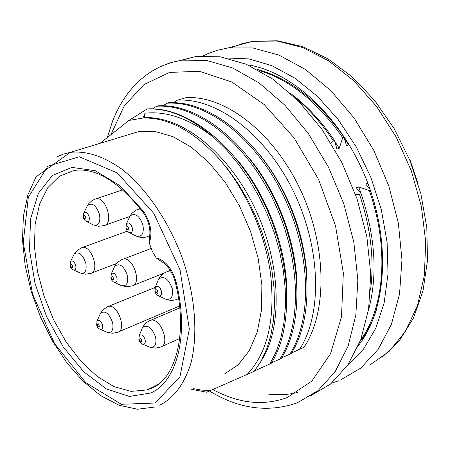<?xml version="1.0" encoding="UTF-8"?>
<svg xmlns="http://www.w3.org/2000/svg" width="450" height="450" viewBox="0 0 450 450"><rect width="100%" height="100%" fill="white"/><g stroke="black" fill="none" stroke-linecap="round" stroke-linejoin="round"><path stroke-width="0.67" d="M409.821 160.206L410.034 160.734M367.847 183.268L365.732 184.101L370.108 189.489M370.322 190.097L369.253 190.524L358.616 186.896L356.332 187.796L361.153 193.759L359.527 194.406L355.646 194.777M331.003 143.055L333.405 140.968L334.53 140.569L336.943 149.102L339.255 148.269L334.704 141.339M348.863 144.141L348.716 144.866L346.438 145.688L344.087 137.194L342.737 137.672L339.255 148.269M363.386 338.518L362.166 339.053M360.529 340.358L361.614 339.806C368.004 331.071 373.027 320.788 376.689 308.964M370.536 290.098C374.434 259.83 370.766 227.931 359.527 194.406M333.405 140.968C321.581 123.097 308.357 108.236 293.738 96.39M214.2 137.824C191.042 117.591 168.66 107.989 147.043 109.007L147.448 108.889C186.064 106.504 234.574 143.134 263.177 201.234C291.724 259.386 294.007 327.341 271.288 363.285L269.854 363.994L276.058 351.979L280.766 338.22L283.905 322.942L285.412 306.366L285.233 288.743L283.314 270.349L279.624 251.46L274.207 232.543L267.204 214.042L258.778 196.256L249.092 179.482L238.314 163.98L226.626 150.013L214.2 137.824C190.136 119.064 167.096 110.858 145.08 113.198L142.796 118.058L128.964 120.448L100.013 143.336M158.04 105.806C196.751 103.331 245.222 139.612 273.684 197.269C302.091 254.97 304.189 322.515 281.317 358.363L279.9 359.061C302.749 323.218 300.639 255.589 272.222 197.871C243.613 139.961 195.03 103.657 156.538 106.239L158.04 105.806M168.486 102.763C207.292 100.209 255.724 136.136 284.046 193.354C312.317 250.616 314.218 317.751 291.212 353.503L289.811 354.189C312.806 318.442 310.877 251.201 282.589 193.916C254.227 136.609 205.824 100.659 167.006 103.191L168.486 102.763M206.646 392.209L247.185 374.394C267.632 352.733 275.428 319.275 270.568 274.016C264.746 230.934 243.782 185.558 216.411 155.846L227.672 168.93L238.067 183.516L247.433 199.35L255.628 216.174L262.507 233.708L267.947 251.657L271.817 269.736L274.005 287.511L274.517 304.577L273.414 320.681L270.771 335.588L266.659 349.093L261.169 361.001L254.385 371.132M247.185 374.394L254.362 371.188M299.588 349.391C322.723 313.734 320.979 246.904 292.826 190.052C264.6 133.178 216.242 97.571 177.334 100.181L185.884 97.695C223.847 94.961 272.059 130.838 299.396 187.566C326.846 244.192 327.836 311.754 304.059 347.197L291.51 353.036M360.343 340.447C384.66 307.659 389.436 247.528 369.253 190.524M290.447 93.319C306.664 105.407 321.362 121.163 334.53 140.569M143.432 212.76L143.572 211.343C150.722 222.418 152.629 232.948 149.299 242.921L149.417 237.943M266.873 393.896C277.346 395.376 287.499 394.909 297.326 392.507M309.949 396.146L330.48 384.058L347.738 365.124L360.731 339.817L368.612 309.043L370.755 274.118L366.863 236.728L357.036 198.782L341.741 162.287L321.829 129.144L298.412 100.997L272.773 79.099L246.251 64.243L220.112 56.767L195.474 56.599L179.831 60.536M206.556 392.192L191.678 389.34M193.174 388.62L202.056 390.156L210.774 390.448M269.854 363.994L254.621 370.839M289.811 354.189L281.616 357.885M279.9 359.061L271.592 362.801M173.571 102.651L177.334 100.181M163.187 105.711L167.006 103.191M152.657 108.81L156.538 106.239M147.043 109.007L128.964 120.448M126.81 135.191L138.499 131.636L155.211 131.518L173.047 136.688L191.239 147.139L208.941 162.568L225.276 182.396L239.4 205.74L250.56 231.48L258.171 258.328L261.866 284.923L261.512 309.943L257.209 332.201L249.272 350.713L238.208 364.759L224.623 373.894M216.411 155.846C191.503 129.847 166.967 117.253 142.796 118.058L144.09 117.675C180.939 115.633 227.008 151.127 254.047 206.454C281.014 261.484 283.084 326.846 261.596 360.231M149.299 242.921L152.066 250.898L156.257 258.002C165.263 260.274 171.804 268.026 175.888 281.25C189.591 333.962 177.317 381.668 150.638 393.024L129.442 396.444L106.38 388.901L83.649 371.706L63.169 346.804L46.53 316.513L34.999 283.354L29.481 249.992L30.532 219.116L38.289 193.427L52.391 175.466L71.888 167.394L95.164 170.674L119.964 185.67L143.572 211.343M161.797 261.709L156.257 258.002M161.747 274.95L161.37 274.179M358.616 186.896L361.142 193.742C375.463 236.886 377.859 275.895 368.331 310.793M410.248 160.65L418.213 184.039M342.737 137.672C317.824 102.127 289.918 79.729 259.026 70.47M256.922 69.328C288.973 77.816 318.032 100.434 344.087 137.194M348.716 144.866L344.301 138.156M145.08 113.198L144.09 117.675M306.709 272.492C302.974 229.151 287.539 190.159 260.409 155.52M296.865 280.839C294.913 238.5 276.255 190.108 248.524 157.292M286.847 289.699C285.795 244.839 265.635 192.24 235.53 157.967M358.509 345.381C386.64 310.039 391.174 241.498 366.334 179.37C341.584 117.191 291.791 71.392 247.776 64.896M126.698 228.341C130.725 234.534 127.806 222.041 126.698 228.341M83.908 217.429C87.711 223.374 84.853 211.331 83.908 217.429M155.751 291.594C159.862 297.951 156.96 285.441 155.751 291.594M111.583 278.269C115.464 284.366 112.618 272.301 111.583 278.269M139.657 339.992C143.618 346.247 140.782 334.164 139.657 339.992M70.695 265.933C74.368 271.794 71.578 260.145 70.695 265.933M97.341 325.316C101.087 331.318 98.308 319.652 97.341 325.316M212.833 389.537C238.77 403.549 263.576 406.209 287.263 397.513L311.827 381.088L330.548 353.706L341.499 316.822L343.333 273.021L335.526 225.861L318.6 179.443L294.069 137.863L264.234 104.574L231.795 81.99L199.451 71.274L169.583 72.416L144.073 84.482L124.234 105.902L110.858 134.764M149.389 238.005C150.953 229.517 148.916 221.034 143.286 212.563C118.378 181.187 95.226 167.169 73.817 170.516L59.349 176.265L47.796 187.701L39.634 203.968L35.151 224.049L34.442 246.836L37.446 271.181L43.965 295.92L53.679 319.905L66.156 342.011L80.837 361.164L97.076 376.352L114.092 386.674L131.023 391.376L146.931 389.953L151.954 388.012L158.788 383.844M161.438 66.172L171.45 62.449L182.07 60.165L206.651 60.413L232.768 68.029L259.301 83.087L284.979 105.249L308.469 133.712L328.483 167.203L343.89 204.064L353.846 242.359L357.857 280.069L355.832 315.253L348.064 346.224L335.166 371.655L317.993 390.639L297.534 402.694M56.391 157.095L63.084 154.159L70.262 152.381C86.445 150.621 103.798 156.33 122.316 169.509C146.475 188.741 168.733 221.254 182.43 258.373C195.221 295.774 198.18 334.226 190.991 363.004C184.466 383.794 174.054 397.868 159.756 405.219M155.16 403.003L179.949 376.746L189.338 329.091L180.051 269.972L153.861 213.452L117.326 172.974L79.29 156.769L47.818 166.224L28.328 197.235L23.242 242.623L32.58 294.142L54.517 343.468L85.725 382.601L121.371 404.291L155.16 403.003M175.888 281.25L174.932 280.941M340.059 380.256L360.748 368.117L378.197 349.296L391.41 324.293L399.538 294.002L401.957 259.723L398.363 223.104L388.822 186.013L373.809 150.396L354.144 118.097L330.919 90.703L305.404 69.441L278.921 55.074L252.737 47.936L227.981 47.942L217.35 50.242L207.304 53.904M369.793 365.051L389.329 351.248L405.512 331.267L417.437 305.691L424.35 275.439L425.723 241.808L421.335 206.342L411.317 170.797L396.141 136.952L376.605 106.464L353.756 80.758L328.776 60.907L302.889 47.582L277.284 41.068L253.007 41.276L242.061 43.672L231.716 47.486M347.782 365.057L363.437 349.234L375.778 328.309L384.142 302.889L388.029 273.876L387.118 242.415L381.358 209.835L370.946 177.57L356.338 147.054L338.22 119.61L317.441 96.367L294.964 78.176L271.755 65.604L248.76 58.888L226.834 58.011M137.334 209.492L140.529 208.896M149.861 235.288L147.257 236.717C143.533 237.915 139.809 237.679 136.091 236.008C141.801 237.352 144.107 233.764 143.016 225.253C139.444 215.556 135.096 212.484 129.971 216.034L128.683 218.869M135.596 235.766L128.728 232.318L127.058 230.754L125.893 228.218L126.501 223.667L129.971 216.034L131.946 213.306L135.804 210.24L140.197 208.468M125.876 225.18L126.737 223.408C129.009 222.272 130.86 223.734 132.289 227.796C132.795 231.424 131.85 233.055 129.459 232.689L128.97 232.459M94.748 199.254L95.996 198.816C105.986 196.144 114.272 224.201 103.927 225.624L98.606 226.277L93.308 224.921C98.567 226.091 100.637 222.593 99.512 214.425C96.227 205.312 92.228 202.303 87.519 205.391L86.31 207.833M92.891 224.719L85.517 221.001L84.167 219.549L83.205 217.339L83.841 212.822L87.525 205.391L88.92 203.439L91.834 200.807L94.556 199.328L122.822 189.771M83.25 214.11L84.049 212.602C86.13 211.624 87.834 213.047 89.156 216.872C89.674 220.354 88.83 221.94 86.631 221.631L86.209 221.445M165.701 272.273L167.136 271.688L171.461 272.199M178.526 298.541L176.76 299.379C173.138 300.741 169.369 300.639 165.454 299.081C171.079 300.308 173.351 296.831 172.271 288.664C168.418 278.499 163.845 275.344 158.541 279.197L157.359 282.127M164.993 298.868L157.376 295.262L155.846 293.608L155.014 291.808L155.391 287.016L158.546 279.197C160.616 275.456 163.485 272.953 167.136 271.688L170.393 270.388M154.822 288.574L155.638 286.718C158.006 285.508 159.958 287.021 161.482 291.257C161.977 294.761 161.044 296.336 158.67 295.976L158.226 295.791M121.798 259.656L123.075 259.155C133.071 256.084 142.403 284.091 131.991 285.919L126.647 286.774L121.247 285.581C126.439 286.661 128.481 283.269 127.373 275.406C123.846 265.877 119.644 262.783 114.767 266.13L113.636 268.661M120.853 285.401L113.13 281.767L111.701 280.164L110.829 278.089L111.364 273.746L114.767 266.124L116.106 264.099L118.328 261.81L121.641 259.729L151.048 248.507M110.818 275.074L111.589 273.493C113.766 272.447 115.554 273.915 116.961 277.903C117.467 281.273 116.623 282.808 114.435 282.504L114.058 282.341M149.231 320.918L150.519 320.355C160.487 316.873 170.921 344.841 160.476 347.085L155.115 348.148L149.625 347.13C154.721 348.109 156.729 344.824 155.638 337.275C151.852 327.313 147.442 324.135 142.408 327.729L141.368 330.339M149.265 346.978L141.368 343.581L139.871 342.011L138.859 339.722L139.292 335.543L142.408 327.729L144.169 324.979L146.441 322.701L149.096 320.985L179.724 307.907M138.797 336.904L139.528 335.256C141.789 334.147 143.668 335.672 145.164 339.823C145.659 343.08 144.827 344.559 142.656 344.261L142.324 344.132M81.107 247.972L82.232 247.556C91.575 244.778 100.282 271.879 90.551 273.442L85.438 274.213L80.302 273.071C85.106 274.028 86.946 270.714 85.821 263.143C82.564 254.166 78.688 251.145 74.188 254.064L73.125 256.264M79.965 272.925L72.191 269.291L70.864 267.778L70.031 265.793L70.594 261.478L74.188 254.064L77.085 250.515L81.54 247.804L127.35 231.126M70.082 262.614L70.796 261.259C72.793 260.353 74.447 261.782 75.752 265.539C76.264 268.791 75.51 270.287 73.485 270.028L73.153 269.893M107.196 306.917L108.326 306.45C117.658 303.311 127.328 330.384 117.557 332.314L112.427 333.27L107.212 332.286C111.932 333.157 113.743 329.946 112.641 322.656C109.159 313.296 105.097 310.185 100.451 313.324L99.45 315.596M106.897 332.156L98.972 328.748L97.577 327.246L96.638 325.091L97.11 320.923L100.451 313.324L103.241 309.628L107.634 306.72L155.154 287.415M96.632 322.099L97.324 320.676C99.399 319.719 101.132 321.193 102.521 325.103C103.022 328.252 102.268 329.698 100.26 329.439L99.968 329.332M161.376 261.697C160.194 260.876 170.241 264.763 174.971 281.093C188.679 332.809 175.449 379.243 151.537 388.254L146.931 389.953L156.51 385.453M107.263 137.604L112.635 120.915L116.004 113.085L119.829 105.649L124.11 98.629L128.846 92.059L134.032 85.972L139.669 80.404L145.749 75.397L152.252 70.987L159.171 67.219L166.466 64.136L174.116 61.774L182.07 60.165L195.474 56.599M296.353 403.149C267.559 412.836 238.59 408.791 209.441 391.016M155.098 406.997L137.531 409.241L119.121 405.259L100.794 395.719L83.199 381.341L66.926 362.886L52.532 341.19L40.511 317.137L31.286 291.673L25.2 265.748L22.5 240.351L23.361 216.45L27.861 195.002L35.977 176.923L70.262 152.381L138.499 131.636M162.816 274.044L162.63 273.673M381.881 357.519L399.6 340.369L413.505 317.959L422.966 291.009L427.5 260.477L426.808 227.542L420.829 193.59L409.787 160.132L394.178 128.666L374.726 100.564L352.327 76.995L327.971 58.821L302.636 46.631L277.312 40.759L253.007 41.276L227.981 47.942L216.894 50.417L209.841 52.852L203.079 55.884M331.537 383.181L338.861 380.723M149.805 235.772L148.601 236.216M129.662 216.478L105.109 225.203M178.537 298.631L178.127 298.806M164.396 272.97L133.194 285.435M179.713 338.507L161.691 346.545M116.606 263.492L91.614 273.037M179.522 305.989L118.631 331.858"/></g></svg>
